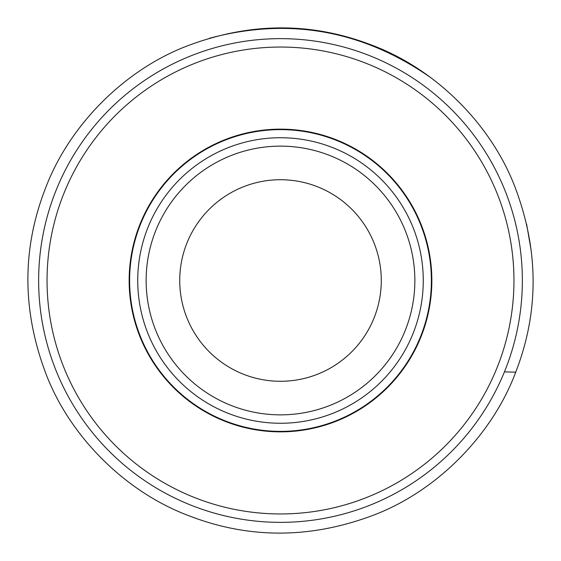 <?xml version="1.0" encoding="UTF-8"?>
<svg xmlns="http://www.w3.org/2000/svg" width="561" height="561" viewBox="0 0 561 561"><rect width="100%" height="100%" fill="white"/><g stroke="black" fill="none" stroke-linecap="round" stroke-linejoin="round"><path stroke-width="0.84" d="M301.58 39.565A241.854 241.854 0 0 1 478.617 419.221A241.854 241.854 0 0 1 61.303 382.714A241.854 241.854 0 0 1 301.58 39.565M300.85 47.93A233.46 233.46 0 0 0 68.919 379.166A233.46 233.46 0 0 0 471.738 414.404A233.46 233.46 0 0 0 300.85 47.93M293.691 129.724A151.351 151.351 0 0 1 431.276 293.691A151.351 151.351 0 0 1 267.309 431.276A151.351 151.351 0 0 1 129.724 267.309A151.351 151.351 0 0 1 293.691 129.724M292.94 138.279A142.76 142.76 0 0 1 397.44 362.385A142.76 142.76 0 0 1 151.112 340.836A142.76 142.76 0 0 1 292.94 138.279M292.211 146.645A134.367 134.367 0 0 1 390.561 357.567A134.367 134.367 0 0 1 158.728 337.287A134.367 134.367 0 0 1 292.211 146.645M289.28 180.109A100.77 100.77 0 0 1 363.051 338.304A100.77 100.77 0 0 1 189.169 323.087A100.77 100.77 0 0 1 289.28 180.109M504.423 371.887L515.727 372.146C539.247 311.488 538.89 249.491 514.654 186.154C490.146 122.838 434.179 68.414 372.146 45.273C311.488 21.753 249.491 22.11 186.154 46.346C122.838 70.854 68.414 126.821 45.273 188.854C21.753 249.512 22.11 311.509 46.346 374.846C70.854 438.162 126.821 492.586 188.854 515.727C249.512 539.247 311.509 538.89 374.846 514.654C438.162 490.146 492.586 434.186 515.727 372.146L515.755 372.16M431.002 77.825C362.736 30.14 288.831 16.97 209.302 38.302M531.106 250.052L526.611 224.162M267.352 430.806A150.881 150.881 0 0 1 130.194 267.352A150.881 150.881 0 0 1 293.648 130.194A150.881 150.881 0 0 1 430.806 293.648A150.881 150.881 0 0 1 267.352 430.806"/></g></svg>
